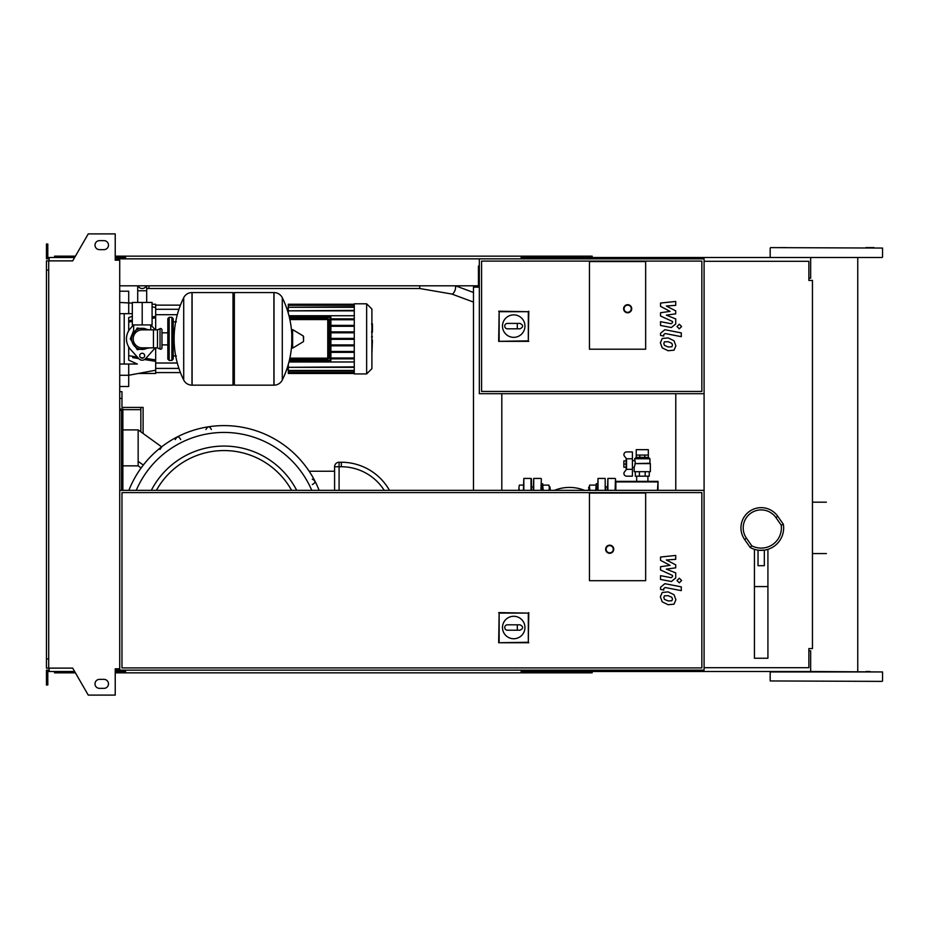 <?xml version="1.0" encoding="UTF-8"?>
<svg xmlns="http://www.w3.org/2000/svg" width="929" height="929" viewBox="0 0 929 929"><rect width="100%" height="100%" fill="white"/><g stroke="black" fill="none" stroke-linecap="round" stroke-linejoin="round"><path stroke-width="1.39" d="M671.818 346.807L672.48 345.158L671.818 343.289L668.148 341.698L664.444 341.849L663.782 343.463L664.444 345.379L668.148 346.97L671.818 346.807M674.024 340.769L668.148 337.912L662.238 338.481L660.368 342.801L662.238 347.887L668.148 350.744L674.024 350.175L675.894 345.82L674.024 340.769M681.282 332.884L664.885 329.702L660.542 333.279L660.542 335.439L663.747 336.054L663.747 334.603L665.118 333.523L681.282 336.67L681.282 332.884M677.009 326.532L679.308 328.831L681.607 326.532L679.308 324.233L677.009 326.532M660.542 306.361L670.064 311.389L660.542 312.713L660.542 316.011L672.515 321.469L672.515 322.642L671.156 323.722L660.531 321.678L660.531 325.464L671.4 327.542L675.731 323.942L675.72 318.937L666.337 315.14L675.72 313.851L675.72 310.89L666.337 305.989L675.72 305.362L675.72 301.461L660.542 303.051L660.542 306.361M671.818 600.784L672.48 599.135L671.818 597.266L668.148 595.675L664.444 595.826L663.782 597.44L664.444 599.356L668.148 600.947L671.818 600.784M674.024 594.746L668.148 591.889L662.238 592.458L660.368 596.778L662.238 601.864L668.148 604.721L674.024 604.152L675.894 599.797L674.024 594.746M681.282 586.861L664.885 583.679L660.542 587.256L660.542 589.404L663.747 590.031L663.747 588.58L665.118 587.5L681.282 590.647L681.282 586.861M677.009 580.509L679.308 582.808L681.607 580.509L679.308 578.21L677.009 580.509M660.542 560.338L670.064 565.366L660.542 566.69L660.542 569.988L672.515 575.446L672.515 576.619L671.156 577.699L660.531 575.655L660.531 579.441L671.4 581.519L675.731 577.919L675.72 572.914L666.337 569.117L675.72 567.828L675.72 564.867L666.337 559.966L675.72 559.339L675.72 555.437L660.542 557.028L660.542 560.338M142.195 288.513A4.494 4.494 0 0 0 146.317 285.818A4.494 4.494 0 0 1 138.073 285.818M149.615 302.448L134.775 302.448M419.745 285.818L419.745 288.513L148.942 288.513L148.942 285.818M142.195 324.929L152.089 324.929L152.089 302.448L132.313 302.448L132.313 324.929L142.195 324.929L142.195 302.448M372.436 324.175L372.436 331.537M371.902 332.628L371.902 336.809M371.902 340.084L371.902 337.332M372.436 340.084L371.902 353.752M589.462 349.199L589.462 261.548L645.655 261.548L645.655 349.199L589.462 349.199L589.462 261.548L645.655 261.548L645.655 349.199L589.462 349.199M701.848 391.457L481.582 391.457L481.582 261.095L701.848 261.095L701.848 391.457M704.089 393.699L704.089 258.843L479.329 258.843L479.329 393.699L704.089 393.699L704.089 670.157L119.725 670.157L119.725 260.19L115.231 260.19L115.231 233.899L88.255 233.899L72.683 260.875L48.703 260.875L48.703 668.125L72.683 668.125L88.255 695.101L115.231 695.101L115.231 668.81L119.725 668.81M502.484 326.114A11.241 11.241 0 0 1 513.725 314.873A11.241 11.241 0 0 1 524.955 326.114A11.241 11.241 0 0 1 513.725 337.343A11.241 11.241 0 0 1 502.484 326.114M520.019 323.408C523.48 325.208 523.48 327.008 520.019 328.808L517.314 328.808L517.314 323.408L520.019 323.408M517.314 328.808L507.431 328.808A2.694 2.694 0 0 1 504.737 326.114A2.694 2.694 0 0 1 507.431 323.408L517.314 323.408M499.14 340.862L499.14 311.691L528.311 311.691L528.311 340.862L498.664 341.338L499.14 311.691M498.664 311.215L528.311 311.691M528.775 311.215L528.311 340.862M528.775 341.338L498.664 341.338M631.72 308.742A4.041 4.041 0 0 0 627.679 304.7A4.041 4.041 0 0 0 623.626 308.742A4.041 4.041 0 0 0 627.679 312.783A4.041 4.041 0 0 0 631.72 308.742A4.041 4.041 0 0 1 627.679 312.783A4.041 4.041 0 0 1 623.626 308.742M142.195 328.297C131.117 332.791 131.117 332.791 142.195 328.297L147.746 329.865L142.195 328.297M171.865 360.44L171.865 317.288L169.171 317.288L169.171 360.44L171.865 360.44L173.212 359.093L173.212 318.635L173.212 321.782L176.359 321.782M273.904 385.163L273.904 292.565L274.02 385.163A9.22 9.22 0 0 0 282.288 380.019L282.288 297.698A9.22 9.22 0 0 0 274.02 292.565L234.352 292.565L234.352 385.163L273.904 385.163M291.776 338.864L291.776 330.074L292.623 329.598L292.623 348.131L291.776 347.643L291.776 338.864M303.574 338.864L303.574 336.484L303.574 338.864M183.71 297.698A93.051 93.051 0 0 0 183.71 380.019L183.71 297.698A9.22 9.22 0 0 1 191.978 292.565L233.005 292.565L233.005 385.163L192.094 385.163L192.094 292.565L191.978 385.163A9.22 9.22 0 0 1 183.71 380.019L183.71 338.864M173.212 359.093L173.212 338.864M161.971 329.865A1.347 1.347 0 0 0 160.043 328.657L160.043 349.072A1.347 1.347 0 0 0 161.971 347.852L161.971 329.865M153.436 329.865L153.436 347.852L142.195 347.852A8.988 8.988 0 0 1 133.207 338.864A8.988 8.988 0 0 1 142.195 329.865L157.477 329.865L157.477 347.852L160.043 349.072M144.669 355.714A2.473 2.473 0 0 1 142.195 358.188A2.473 2.473 0 0 1 139.722 355.714A2.473 2.473 0 0 1 142.195 353.241A2.473 2.473 0 0 1 144.669 355.714M155.108 347.852A15.735 15.735 0 0 1 153.924 349.35L145.551 358.71A4.494 4.494 0 0 1 138.851 358.71L130.466 349.35A15.735 15.735 0 0 1 130.466 328.367L133.555 324.929M150.846 324.929L153.924 328.367A15.735 15.735 0 0 1 155.108 329.865M354.274 303.795L354.274 373.922L366.641 373.922L366.641 303.795L354.274 303.795M366.641 373.922L371.902 368.662L371.902 309.055L366.641 303.795M354.274 361.973L288.965 361.973M327.763 318.682L327.763 358.141L328.657 358.141A0.894 0.894 0 0 1 327.763 359.047L289.674 359.047L327.763 359.047A0.894 0.894 0 0 0 328.657 358.141L328.657 319.576A0.894 0.894 0 0 0 327.763 318.682L289.674 318.682M330.004 316.429L330.004 360.394L330.898 360.394A0.894 0.894 0 0 1 330.004 361.288A0.894 0.894 0 0 0 330.898 360.394L330.898 317.323A0.894 0.894 0 0 0 330.004 316.429L289.14 316.429M289.14 361.288L330.004 361.288L330.004 360.394L289.36 360.394M354.274 358.861L330.898 358.861M354.274 357.967L330.898 357.967M288.965 315.744L354.274 315.744M354.274 304.7L288.292 304.247L288.292 313.247M354.274 318.856L330.898 318.856M354.274 310.843L288.292 310.843L354.274 310.402M354.274 307.278L288.292 307.278L354.274 306.837M354.274 305.327L288.292 305.327L354.274 304.875M354.274 366.874L288.292 367.327L288.292 364.482M354.274 370.439L288.292 370.439L288.292 367.327L354.274 367.327M354.274 372.401L288.292 372.401L288.292 370.892L354.274 370.892M354.274 373.028L288.292 373.028L354.274 372.843M354.274 319.75L330.898 319.75M354.274 339.306L330.898 339.306M354.274 344.926L330.898 344.926M354.274 345.832L330.898 345.832M354.274 351.452L330.898 351.452M354.274 352.346L330.898 352.346M354.274 338.411L330.898 338.411M354.274 325.371L330.898 325.371M354.274 332.791L330.898 332.791M354.274 326.276L330.898 326.276M354.274 331.897L330.898 331.897M128.713 346.958L128.713 360.138L137.341 364.029L128.713 364.029L128.713 375.27L119.725 375.27M151.346 360.649L144.552 359.546L155.677 361.358L155.677 370.218L128.713 375.27L128.713 386.51L119.725 386.51M132.65 357.607L138.746 358.606M119.725 313.688L132.313 313.688M132.313 316.324L128.713 317.579L128.713 330.759M155.677 329.865L155.677 316.359L152.089 316.952L155.677 316.359L155.677 304.247L152.089 304.247M132.313 320.168L128.713 320.76M155.677 361.358L155.677 359.929L145.841 358.385M143.205 357.979L140.546 357.56M137.364 357.061L128.713 355.679M155.677 359.929L155.677 347.852M128.713 322.038L132.313 321.457M152.089 318.357L155.677 317.799M128.713 313.688L128.713 291.207L119.725 291.207M128.713 375.27L138.305 373.47L155.677 373.47L155.677 370.218M124.219 313.688L124.219 364.029M119.725 364.029L128.713 364.029M615.312 490.349L615.312 481.361L658.022 481.361L657.465 490.349M658.022 481.361L658.022 490.349M615.857 490.349L615.857 481.907L657.465 481.907M626.146 469.04L626.146 459.054M626.552 469.331L632.394 469.331L632.394 476.182L626.622 476.182A2.694 2.694 0 0 1 624.311 472.106L626.552 469.331L626.552 458.775L624.311 456A2.694 2.694 0 0 1 626.622 451.912L632.394 451.912L632.394 458.775L626.552 458.775M632.394 469.331L632.394 458.775M636.237 455.059L636.237 449.671L648.326 449.671L648.326 455.059L636.214 455.059L636.214 457.312L639.767 457.312L639.767 455.059M636.237 457.312L648.326 457.393L649.928 458.752L634.646 458.752L635.378 463.246L634.193 467.426L632.394 467.426M649.928 458.752L649.928 463.246L634.913 463.606L650.37 463.606L650.37 471.688L634.193 471.688L634.193 467.426M632.394 460.679L634.646 460.679M625.647 464.047L623.858 464.047L623.858 460.9L625.647 460.9M623.858 464.047L623.858 467.194L625.647 467.194M635.32 471.688L635.32 476.182L649.255 476.182L649.255 471.688M639.396 471.688L639.396 476.182M645.167 471.688L645.167 476.182M648.326 457.393L639.767 457.312M644.796 457.312L644.796 455.059M648.349 457.312L648.349 455.059M645.655 580.695L589.462 580.695L589.462 493.044L645.655 493.044L645.655 580.695L589.462 580.695L589.462 493.044L645.655 493.044L645.655 580.695M502.484 627.505A11.241 11.241 0 0 1 513.725 616.275A11.241 11.241 0 0 1 524.955 627.505A11.241 11.241 0 0 1 513.725 638.746A11.241 11.241 0 0 1 502.484 627.505M520.019 624.811C523.48 626.611 523.48 628.41 520.019 630.21L517.314 630.21L517.314 624.811L520.019 624.811M517.314 630.21L507.431 630.21A2.694 2.694 0 0 1 504.737 627.505A2.694 2.694 0 0 1 507.431 624.811L517.314 624.811M499.14 642.264L499.14 613.094L528.311 613.094L528.311 642.264L498.664 642.729L499.14 613.094M498.664 612.617L528.311 613.094M528.775 612.617L528.311 642.264M528.775 642.729L498.664 642.729M613.744 549.236A4.041 4.041 0 0 0 609.691 545.184A4.041 4.041 0 0 0 605.65 549.236A4.041 4.041 0 0 0 609.691 553.278A4.041 4.041 0 0 0 613.744 549.236A4.041 4.041 0 0 1 609.691 553.278A4.041 4.041 0 0 1 605.65 549.236M119.725 490.349L704.089 490.349M701.848 667.905L121.966 667.905L121.966 492.591L701.848 492.591L701.848 667.905M704.089 261.316L808.869 261.316L808.869 280.419L812.457 280.419L812.457 648.581L808.869 648.581L808.869 667.684L704.089 667.684M119.725 410.328L121.525 410.328L121.525 490.349M122.872 490.349L122.872 408.981L119.725 408.981M119.725 398.425L121.966 398.425L121.966 407.413L140.848 407.413L140.848 431.834M121.966 398.425L121.966 391.678L119.725 391.678M143.101 433.46L143.101 407.413L140.848 407.413M121.966 407.413L129.073 407.413M122.872 409.654L140.848 409.654M319.135 490.349A102.26 102.26 0 0 0 128.876 490.349M180.69 439.591C178.891 436.107 177.091 436.107 175.291 439.591M211.371 429.5C209.582 426.028 207.782 426.028 205.971 429.5M296.699 490.349A81.81 81.81 0 0 0 151.311 490.349A81.81 81.81 0 0 1 224.005 446.071M159.951 449.462L161.739 446.93L138.154 429.883L138.154 465.847L141.115 467.995M143.31 465.081L138.154 461.353M389.472 490.349A55.287 55.287 0 0 0 341.338 462.247L339.085 462.247A4.494 4.494 0 0 0 334.591 466.753L334.591 490.349M309.16 471.247L334.591 471.247M312.307 484.555C315.779 482.755 315.779 480.955 312.307 479.167M122.872 429.883L138.154 429.883M122.872 465.847L138.154 465.847M523.84 490.349L523.84 478.435L523.387 490.349M531.481 490.349L531.481 478.888L531.481 490.349M548.888 490.5L549.364 487.806L549.364 490.349M549.364 487.806L548.888 485.112L549.364 487.806M542.71 485.112L543.198 490.5M543.198 485.112L548.888 485.112M542.71 490.349L542.71 483.765L541.363 483.765L541.363 490.349L541.363 483.765M549.91 490.349L549.364 486.912M519.369 490.5L518.893 487.806L518.893 490.349M518.893 487.806L519.369 485.112L518.893 487.806M549.91 486.912L550.363 490.349M519.369 485.112L523.387 485.112M589.021 490.349L589.021 486.912L588.568 490.349M596.209 490.349L596.209 483.765L597.556 483.765M590.043 490.5L589.555 487.806L589.555 490.349M589.555 485.112L589.555 487.806L589.555 485.112M596.209 485.112L595.721 490.5M595.721 485.112L590.043 485.112M598.009 490.349L598.009 478.435L597.556 490.349M605.65 490.349L605.65 486.459M533.722 490.349L533.722 478.435L533.281 490.349M615.532 481.361L615.532 478.888L615.532 481.361M607.891 490.349L607.891 478.435L607.45 490.349M764.323 550.363L764.323 565.703L758.029 565.703L758.029 550.363L764.323 550.131M754.441 549.318L754.441 658.243L767.923 658.243L767.923 549.318M754.441 586.571L767.923 586.571M783.368 524.304L777.747 516.28A20.229 20.229 0 0 0 740.947 527.881A20.229 20.229 0 0 0 744.605 539.482L750.226 547.506A22.47 22.47 0 0 0 783.368 524.304L781.219 525.164A20.229 20.229 0 0 1 751.77 545.787L746.451 538.193A17.976 17.976 0 0 1 750.864 513.156A17.976 17.976 0 0 1 775.912 517.569L781.219 525.164M750.226 547.506L751.77 545.787M761.176 507.652A20.229 20.229 0 0 0 744.605 539.482L746.451 538.193M869.962 671.504L865.921 671.504M874.015 247.613L865.921 247.613M786.805 247.613L778.711 247.613M594.862 258.843L594.862 257.496L874.015 257.496M826.357 257.496L841.558 257.496M770.617 247.613L882.55 248.055L770.617 247.613M882.097 257.496L770.617 257.496M865.921 257.496L848.467 257.496M770.176 680.945L882.097 681.387L770.176 680.945L770.176 671.957L882.55 671.957L810.657 671.504L810.657 650.823L808.869 650.823M594.862 257.496L522.04 257.496L522.04 258.843M592.168 258.843L592.168 256.149L524.734 256.149L524.734 258.843M531.365 257.496L531.365 258.843M125.566 257.496L117.472 257.496L117.472 260.19M532.096 256.149L532.096 257.496M524.734 256.149L521.134 256.149L521.134 258.843M521.134 256.149L125.566 256.149L125.566 258.843M125.566 256.149L121.966 256.149L121.966 257.496M121.966 256.149L115.231 256.149M75.412 256.149L54.544 256.149L54.544 257.496M810.657 257.496L810.657 278.177L808.869 278.177M521.134 257.496L522.04 257.496M594.862 670.157L594.862 671.504L522.04 671.504L522.04 670.157M592.168 670.157L592.168 672.851L524.734 672.851L524.734 670.157M531.365 671.504L531.365 670.157M125.566 671.504L115.231 671.504M532.096 672.851L532.096 671.504M524.734 672.851L521.134 672.851L521.134 670.157M521.134 672.851L125.566 672.851L125.566 670.157M125.566 672.851L121.966 672.851L121.966 671.504M121.966 672.851L115.231 672.851M75.412 672.851L54.544 672.851L54.544 671.504M521.134 671.504L522.04 671.504M594.862 671.504L810.657 671.504M99.496 240.646A4.494 4.494 0 0 0 95.002 245.14A4.494 4.494 0 0 0 99.496 249.634A4.494 4.494 0 0 1 95.002 245.14A4.494 4.494 0 0 1 99.496 240.646L103.99 240.646A4.494 4.494 0 0 1 108.484 245.14A4.494 4.494 0 0 1 103.99 249.634A4.494 4.494 0 0 0 108.484 245.14A4.494 4.494 0 0 0 103.99 240.646M99.496 688.354A4.494 4.494 0 0 1 95.002 683.86A4.494 4.494 0 0 1 99.496 679.366A4.494 4.494 0 0 0 95.002 683.86A4.494 4.494 0 0 0 99.496 688.354L103.99 688.354A4.494 4.494 0 0 0 108.484 683.86A4.494 4.494 0 0 0 103.99 679.366A4.494 4.494 0 0 1 108.484 683.86A4.494 4.494 0 0 1 103.99 688.354M116.125 668.81L116.125 670.157L115.231 670.157M117.472 671.504L117.472 668.81M474.835 287.166L478.435 287.166L478.435 285.818L119.725 285.818M479.329 266.042L478.435 266.042L478.435 287.166L473.488 287.166L473.488 490.349M501.811 393.699L501.811 490.349M117.472 258.843L479.329 258.843M117.472 670.157L119.725 670.157M675.778 393.699L675.778 490.349M116.125 260.19L116.125 258.843L115.231 258.843M49.144 258.843L46.45 258.843L46.45 250.76L47.797 250.76L47.797 257.496L74.634 257.496M74.634 671.504L49.144 671.504L49.144 668.125M49.144 670.157L46.45 670.157L46.45 678.24L47.797 678.24L47.797 671.504L49.144 671.504M46.45 678.24L46.45 684.987L47.797 684.987L47.797 678.24M117.472 257.496L115.231 257.496M46.45 250.76L46.45 244.013L47.797 244.013L47.797 250.76M49.144 257.496L49.144 260.875M48.703 270.084L46.45 270.084L46.45 260.875L48.703 260.875M46.45 270.084L46.45 658.916L48.703 658.916M46.45 658.916L46.45 668.125L48.703 668.125M103.99 679.366L99.496 679.366M103.99 249.634L99.496 249.634M146.689 301.995L146.689 290.765L137.701 290.765L137.701 285.818M419.745 288.513L451.796 294.028A4.494 1.707 -69.6 0 0 451.924 294.063A4.494 1.707 -69.6 0 0 454.304 291.869A4.494 1.707 -69.6 0 0 455.605 287.305A4.494 1.707 -69.6 0 0 455.233 285.818M624.079 308.742A3.6 3.6 0 0 1 627.679 305.142A3.6 3.6 0 0 1 631.267 308.742A3.6 3.6 0 0 1 627.679 312.341A3.6 3.6 0 0 1 624.079 308.742M147.746 329.865A10.567 10.567 0 0 0 131.628 338.864A10.567 10.567 0 0 0 147.746 347.852M274.02 385.163L274.02 292.565M303.574 341.245L303.295 335.996L292.623 329.598M191.978 292.565L191.978 385.163M289.871 319.576L328.657 319.576M289.871 358.141L327.763 358.141L327.763 359.047M289.36 317.323L330.898 317.323M119.725 302.448L132.313 303.121M606.103 549.236A3.6 3.6 0 0 1 609.691 545.637A3.6 3.6 0 0 1 613.291 549.236A3.6 3.6 0 0 1 609.691 552.825A3.6 3.6 0 0 1 606.103 549.236M311.761 490.349A95.443 95.443 0 0 0 136.249 490.349M156.409 490.349A77.316 77.316 0 0 1 291.601 490.349M334.591 466.753L339.085 466.753L339.085 462.247M339.085 490.349L339.085 466.753L341.338 466.753L341.338 462.247M341.338 466.753A50.793 50.793 0 0 1 384.234 490.349M523.84 478.435L531.028 478.435L531.028 490.349M598.009 478.435L605.197 478.435L605.197 490.349M541.363 478.888L540.922 490.349M615.532 478.888L615.091 490.349M775.912 517.569L777.747 516.28A20.229 20.229 0 0 0 740.947 527.881A20.229 20.229 0 0 0 744.605 539.482M148.942 288.513L146.689 288.513M455.524 285.818L473.488 292.484M451.796 294.028L473.488 302.076M146.689 290.765L146.689 285.818M137.701 301.995L137.701 290.765M371.53 323.966L372.436 323.966M371.53 332.083L372.436 332.083M371.53 336.867L372.436 336.867M133.66 324.929L133.66 330.561L130.281 338.864L137.26 328.018L150.01 329.865M150.742 324.929L150.742 329.865M130.281 338.864L137.26 349.699L150.01 347.852L137.26 349.699L130.281 338.864M173.212 355.946L176.359 355.946M282.288 380.019A93.051 93.051 0 0 0 291.776 343.428M291.776 334.289A93.051 93.051 0 0 0 282.288 297.698M303.295 341.721L292.623 348.131M233.005 293.912L234.352 292.565M233.005 383.816L234.352 385.163M161.971 332.814L167.824 332.814M161.971 344.903L167.824 344.903M169.171 360.44L167.824 359.093L167.824 318.635L169.171 319.982M169.171 317.288L167.824 318.635M171.865 317.288L173.212 318.635M169.171 357.735L167.824 359.093M157.477 329.865L160.043 328.657M153.436 347.852L157.477 347.852M288.292 369.428L286.724 369.428M288.292 308.289L286.724 308.289M354.274 373.47L288.292 373.47M354.274 304.247L288.292 304.247M178.937 309.299L155.677 309.299M177.3 314.699L155.677 314.699M177.3 363.018L155.677 363.018M178.937 368.418L155.677 368.418M180.435 305.142L155.677 305.142M180.435 372.575L155.677 372.575M155.677 307.511L152.089 306.837M636.237 457.393L634.646 458.752M636.667 481.361L636.667 476.182M647.908 481.361L647.908 476.182M533.281 486.912L531.481 486.912M607.45 486.912L605.65 486.912M589.555 486.912L588.568 487.353M540.922 478.435L533.722 478.435M584.562 490.349A40.458 40.458 0 0 0 554.369 490.349M615.091 478.435L607.891 478.435M826.357 502.194L812.457 502.194M826.357 553.568L812.457 553.568M770.176 257.043L770.176 248.055M882.55 680.945L882.55 671.957M882.55 257.043L882.55 248.055M857.757 671.504L857.757 257.496"/></g></svg>
